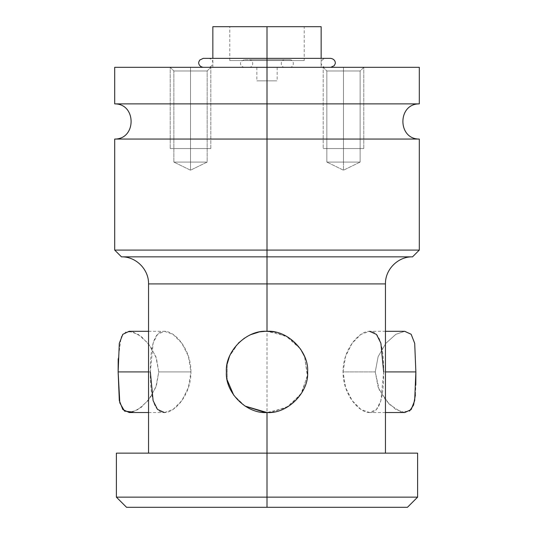 <?xml version="1.0" encoding="UTF-8"?>
<svg xmlns="http://www.w3.org/2000/svg" width="534" height="534" viewBox="0 0 534 534"><rect width="100%" height="100%" fill="white"/><g stroke="black" fill="none" stroke-linecap="round" stroke-linejoin="round"><path stroke-width="0.4" stroke-dasharray="2.67 2" d="M267 60.542L304.226 60.542L229.774 60.542L267 60.542L267 26.7L304.226 26.7L267 26.7L267 60.542L304.226 60.542L229.774 60.542L267 60.542L267 26.7L267 60.542M321.154 26.7L267 26.7L267 67.317L212.846 67.317L267 67.317L267 26.7L229.774 26.7L304.226 26.7L212.846 26.7L304.226 26.7L304.226 60.542M267 26.7L212.846 26.7M419.303 67.317L267 67.317L267 103.883L114.697 103.883L267 103.883L267 67.317L212.846 67.317L321.154 67.317L208.38 67.317L267 67.317C253.957 67.317 253.957 67.317 267 67.317C280.043 67.317 280.043 67.317 267 67.317C290.042 67.317 290.042 67.317 267 67.317C243.958 67.317 243.958 67.317 267 67.317L114.697 67.317L321.154 67.317L321.154 58.373M323.183 67.317L326.848 70.982L343.489 70.982L343.489 162.082L343.489 70.982L326.848 70.982L323.183 67.317L323.183 148.545L323.183 67.317L343.489 67.317L343.489 148.545L323.183 148.545L343.489 148.545L343.489 67.317L343.489 148.545L343.489 67.317L323.183 67.317L363.794 67.317L323.183 67.317L363.794 67.317L323.183 67.317L363.794 67.317L323.183 67.317L343.489 67.317L343.489 70.982L326.848 70.982L343.489 70.982L343.489 67.317L363.794 67.317L343.489 67.317L343.489 70.982L360.13 70.982L343.489 70.982L343.489 67.317L323.183 67.317L343.489 67.317L343.489 162.082L360.13 162.082L343.489 162.082L343.489 70.982L360.13 70.982L326.848 70.982L343.489 70.982L343.489 162.082L343.489 67.317L343.489 70.982L326.848 70.982L360.13 70.982L343.489 70.982L343.489 67.317L363.794 67.317L343.489 67.317L363.794 67.317L343.489 67.317L343.489 148.545L363.794 148.545L323.183 148.545L343.489 148.545C364.869 148.545 364.869 148.545 343.489 148.545C322.115 148.545 322.115 148.545 343.489 148.545L363.794 148.545L343.489 148.545L343.489 67.317L323.183 67.317L343.489 67.317L343.489 148.545L323.183 148.545L343.489 148.545L343.489 67.317L363.794 67.317L323.183 67.317L363.794 67.317L360.13 70.982L343.489 70.982L343.489 162.082L326.848 162.082L343.489 162.082C322.022 162.082 322.022 162.082 343.489 162.082C322.022 162.082 322.022 162.082 343.489 162.082L343.489 170.199L343.489 162.082C364.956 162.082 364.956 162.082 343.489 162.082C364.956 162.082 364.956 162.082 343.489 162.082L360.13 162.082L343.489 162.082L343.489 70.982L360.13 70.982L363.794 67.317L363.794 148.545L323.183 148.545L343.489 148.545C364.869 148.545 364.869 148.545 343.489 148.545C322.115 148.545 322.115 148.545 343.489 148.545L363.794 148.545L363.794 67.317M190.511 67.317L170.206 67.317L210.817 67.317L170.206 67.317L210.817 67.317L170.206 67.317L190.511 67.317L190.511 70.982L190.511 67.317L190.511 70.982L173.87 70.982L207.152 70.982L190.511 70.982L190.511 67.317L210.817 67.317L170.206 67.317L190.511 67.317L190.511 162.082L207.152 162.082L190.511 162.082L190.511 70.982L207.152 70.982L173.87 70.982L190.511 70.982L190.511 162.082L190.511 67.317L190.511 70.982L173.87 70.982L207.152 70.982L190.511 70.982L190.511 67.317L210.817 67.317L190.511 67.317L210.817 67.317L190.511 67.317L190.511 148.545L210.817 148.545L170.206 148.545L190.511 148.545C211.885 148.545 211.885 148.545 190.511 148.545C169.131 148.545 169.131 148.545 190.511 148.545L210.817 148.545L190.511 148.545L190.511 67.317L170.206 67.317L190.511 67.317L190.511 148.545L170.206 148.545L190.511 148.545L190.511 67.317L210.817 67.317L170.206 67.317L210.817 67.317L190.511 67.317L190.511 148.545L210.817 148.545L170.206 148.545L190.511 148.545C211.885 148.545 211.885 148.545 190.511 148.545C169.131 148.545 169.131 148.545 190.511 148.545L210.817 148.545L190.511 148.545L190.511 67.317L170.206 67.317L190.511 67.317L190.511 148.545L170.206 148.545L190.511 148.545L190.511 67.317L210.817 67.317L170.206 67.317L190.511 67.317M330.78 58.373L267 58.373L267 67.317L330.78 67.317L267 67.317L267 59.748L289.675 59.748L267 59.748L267 67.317L244.325 67.317L267 67.317L267 59.748C290.042 59.748 290.042 59.748 267 59.748C243.958 59.748 243.958 59.748 267 59.748L244.325 59.748L289.675 59.748L267 59.748L284.936 59.748L267 59.748L267 67.317L289.675 67.317L267 67.317L267 59.748L249.064 59.748L267 59.748L267 67.317L284.936 67.317L267 67.317L267 59.748L267 67.317L249.064 67.317L267 67.317L267 80.854L277.153 80.854L267 80.854L267 67.317L256.847 67.317L267 67.317L267 80.854L267 67.317L277.153 67.317L114.697 67.317M267 103.883L419.303 103.883L267 103.883L267 139.054L267 103.883M419.303 139.054L114.697 139.054L267 139.054L267 250.079L267 139.054L419.303 139.054M114.697 250.079L419.303 250.079L267 250.079L267 256.847L412.535 256.847L267 256.847L267 250.079L114.697 250.079M121.465 256.847L267 256.847L267 283.921L148.545 283.921L267 283.921L267 256.847L121.465 256.847M385.455 283.921L267 283.921L267 453.146L385.455 453.146L148.545 453.146L267 453.146L267 283.921L385.455 283.921M271.813 412.248L289.108 405.994L301.957 392.59L307.497 374.981L304.554 356.458L307.39 376.143L300.729 394.546L286.157 407.729L267 412.535M273.782 331.874L288.754 337.622L300.515 348.976L285.864 335.953L267 331.307L258.476 332.208L267 331.307M383.679 371.918C383.752 394.205 380.675 412.916 369.581 412.535C358.848 412.862 342.781 393.972 343.062 371.918C342.728 349.863 358.968 330.933 369.568 331.307C380.782 331.013 383.739 349.81 383.679 371.918L385.455 371.918L383.679 371.918L380.842 400.794L376.463 409.451L369.581 412.535L360.884 409.411L352.186 400.66L345.578 387.571L343.062 371.918L375.248 371.918L343.062 371.918L345.585 356.258L352.173 343.188L360.951 334.384L369.568 331.307M251.167 334.518L244.479 338.122L251.167 334.518M238.297 343.188L229.54 356.231L238.297 343.188M227.177 363.934L227.19 379.974L227.177 363.934M245.053 406.094L233.758 395.247L245.079 406.114M164.432 412.535L173.049 409.458L181.827 400.647L188.415 387.577L190.938 371.918C191.272 393.979 175.032 412.902 164.432 412.535C153.218 412.829 150.261 394.045 150.321 371.918C150.248 349.623 153.325 330.926 164.419 331.307C175.152 330.98 191.219 349.87 190.938 371.918L158.752 371.918L155.861 387.23L148.078 400.593L138.086 409.565L129.261 412.535M417.608 453.146L267 453.146L267 497.147L116.392 497.147L267 497.147L267 453.146L148.545 453.146L385.455 453.146L116.392 453.146L385.455 453.146M267 453.146L116.392 453.146M126.545 507.3L267 507.3L267 497.147L417.608 497.147L267 497.147L267 507.3L407.455 507.3M267 507.3L126.545 507.3L267 507.3M148.545 371.918L150.321 371.918L148.545 371.918M132.619 412.041L141.176 407.415L149.981 398.11L156.415 385.702L158.752 371.918L156.415 358.134L150.067 345.845L141.316 336.54L132.572 331.788L125.83 331.981L121.178 336.947L118.201 358.881M129.135 331.307L138.046 334.251L148.152 343.329L155.848 356.558L158.752 371.918L190.938 371.918L188.422 356.271L181.814 343.182L173.116 334.431L164.419 331.307L157.537 334.384L153.158 343.042L150.321 371.918M404.785 412.535L395.908 409.558L385.922 400.593L378.145 387.25L375.248 371.918L379.207 389.793L389.366 404.371L400.854 411.881L409.511 411.093M415.385 394.94L415.799 384.994M404.712 331.307L395.841 334.317L385.875 343.302L378.125 356.632L375.248 371.918L378.119 356.659L385.842 343.342L395.787 334.351L404.652 331.307M267 80.854L256.847 80.854L267 80.854C280.043 80.854 280.043 80.854 267 80.854C253.957 80.854 253.957 80.854 267 80.854M343.489 162.082L326.848 162.082L343.489 162.082C322.022 162.082 322.022 162.082 343.489 162.082C322.022 162.082 322.022 162.082 343.489 162.082L343.489 170.199L343.489 162.082C364.956 162.082 364.956 162.082 343.489 162.082C364.956 162.082 364.956 162.082 343.489 162.082M190.511 162.082L173.87 162.082L190.511 162.082C169.044 162.082 169.044 162.082 190.511 162.082C169.044 162.082 169.044 162.082 190.511 162.082L190.511 170.199L190.511 162.082C211.978 162.082 211.978 162.082 190.511 162.082C211.978 162.082 211.978 162.082 190.511 162.082L207.152 162.082L190.511 162.082L190.511 70.982L190.511 162.082L190.511 70.982L207.152 70.982L173.87 70.982L190.511 70.982L190.511 162.082L173.87 162.082L190.511 162.082C169.044 162.082 169.044 162.082 190.511 162.082C169.044 162.082 169.044 162.082 190.511 162.082L190.511 170.199L190.511 162.082C211.978 162.082 211.978 162.082 190.511 162.082C211.978 162.082 211.978 162.082 190.511 162.082M267 59.748L244.325 59.748L267 59.748M267 67.317L267 58.373L325.62 58.373L267 58.373L267 67.317L208.38 67.317L267 67.317L267 58.373L208.38 58.373L330.78 58.373L203.22 58.373L267 58.373L267 67.317L203.22 67.317L267 67.317L267 58.373L203.22 58.373M267 58.373L208.38 58.373L267 58.373M343.489 67.317L323.183 67.317L343.489 67.317M229.774 60.542L229.774 26.7M212.846 67.317L212.846 58.373M148.545 412.535L164.412 412.535M148.545 331.307L164.412 331.307M385.455 412.535L369.588 412.535M385.455 331.307L369.588 331.307M277.153 67.317L277.153 80.854M256.847 67.317L256.847 80.854M360.13 162.082L360.13 70.982L360.13 162.082L343.489 170.199L326.848 162.082L343.489 170.199L360.13 162.082M326.848 70.982L326.848 162.082L326.848 70.982M170.206 67.317L173.87 70.982L173.87 162.082L190.511 170.199L207.152 162.082L207.152 70.982L210.817 67.317L207.152 70.982L207.152 162.082L190.511 170.199L173.87 162.082L173.87 70.982L170.206 67.317L170.206 148.545L170.206 67.317M249.064 59.748C253.85 59.448 254.03 67.478 249.064 67.317M284.936 67.317C280.15 67.611 279.97 59.581 284.936 59.748M289.675 67.317C294.468 67.618 294.648 59.581 289.675 59.748M244.325 59.748L241.381 61.156L240.634 62.698C240.313 62.772 240.046 66.583 244.325 67.317M325.62 67.317C323.33 67.157 321.875 65.982 321.248 63.773C320.861 63.573 320.68 59.187 325.62 58.373M208.38 58.373C210.67 58.526 212.125 59.708 212.752 61.917C213.139 62.124 213.313 66.51 208.38 67.317M210.817 148.545L210.817 67.317L210.817 148.545"/><path stroke-width="0.8" d="M304.226 26.7L267 26.7L267 58.373L267 26.7L321.154 26.7L321.154 58.373M212.846 58.373L212.846 26.7L267 26.7M321.154 67.317L323.183 67.317M363.794 67.317L267 67.317L267 103.883L114.697 103.883L114.697 67.317L419.303 67.317L419.303 103.883L267 103.883L267 58.373L330.78 58.373C335.886 59.307 335.492 63.686 335.138 63.84L334.257 65.655L330.78 67.317M267 103.883L267 139.054L419.303 139.054C397.436 139.327 397.429 103.609 419.303 103.883L114.697 103.883C136.564 103.603 136.57 139.327 114.697 139.054L267 139.054L267 103.883M267 139.054L267 250.079L114.697 250.079L267 250.079L267 139.054L419.303 139.054L419.303 250.079L267 250.079L419.303 250.079L412.535 256.847L267 256.847L267 250.079L267 256.847L121.465 256.847L114.697 250.079L114.697 139.054L267 139.054M148.545 453.146L148.545 283.921L267 283.921L267 331.307L267 256.847L121.465 256.847C135.936 256.474 148.913 269.456 148.545 283.921L385.455 283.921C385.087 269.456 398.064 256.474 412.535 256.847L267 256.847L267 283.921L385.455 283.921L385.455 453.146L402.449 453.146L267 453.146L267 412.535L271.813 412.248M304.554 356.458L300.515 348.976L304.554 356.458M267 412.535C287.666 414.064 309.133 392.196 307.617 371.918C309.133 351.646 287.666 329.772 267 331.307C287.666 329.772 309.133 351.646 307.617 371.918C309.133 392.196 287.666 414.064 267 412.535C246.341 414.064 224.867 392.196 226.383 371.918C224.867 351.646 246.341 329.772 267 331.307C246.341 329.772 224.867 351.646 226.383 371.918C224.867 392.196 246.341 414.064 267 412.535L267 497.147L116.392 497.147L267 497.147L267 453.146L417.608 453.146L417.608 497.147L267 497.147L417.608 497.147L407.455 507.3L267 507.3L267 497.147L267 507.3L126.545 507.3L116.392 497.147L116.392 453.146L267 453.146M258.476 332.208L251.167 334.518L258.476 332.208M244.479 338.122L238.297 343.188L244.479 338.122M229.54 356.231L227.177 363.934L229.54 356.231M227.19 379.974L233.758 395.247L227.19 379.974M245.079 406.114L265.138 412.488M267 507.3L407.455 507.3L267 507.3M266.967 412.535L245.053 406.094M267 331.307L273.782 331.874M129.261 412.535L122.84 409.558L119.316 400.593L118.134 371.918L148.545 371.918L118.134 371.918L119.81 402.896L124.542 411.133L132.619 412.041M150.321 371.918L153.125 400.674L157.497 409.404L164.432 412.535M118.201 358.881L118.134 371.918L119.302 343.342L122.78 334.351L129.135 331.307M415.799 384.994L415.866 371.918L385.455 371.918L415.866 371.918L414.684 400.593L411.16 409.565L404.785 412.535L385.455 412.535M409.511 411.093L413.55 405.099L415.385 394.94M404.652 331.307L411.14 334.251L414.698 343.329L415.866 371.918L414.704 343.375L411.167 334.284L404.712 331.307M383.679 371.918L380.875 343.168L376.503 334.431L369.568 331.307M203.22 67.317C198.261 66.49 198.461 62.104 198.848 61.911L199.703 60.082L203.22 58.373L267 58.373L267 67.317M129.241 412.535L148.545 412.535M129.241 331.307L148.545 331.307M404.759 331.307L385.455 331.307"/></g></svg>

